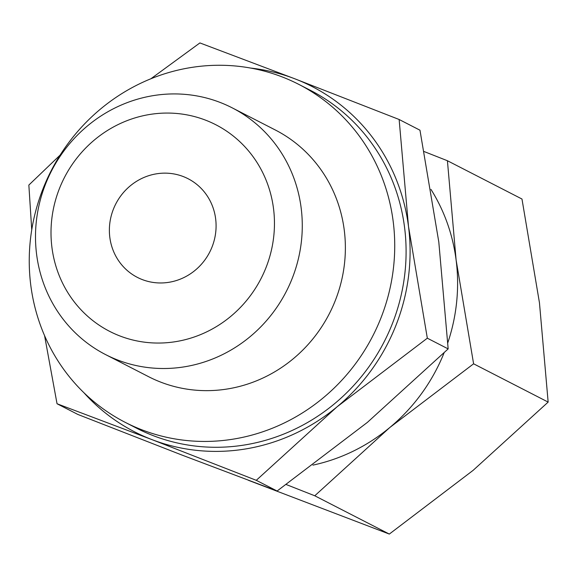 <?xml version="1.0" encoding="UTF-8"?>
<svg xmlns="http://www.w3.org/2000/svg" width="577" height="577" viewBox="0 0 577 577"><rect width="100%" height="100%" fill="white"/><g stroke="black" fill="none" stroke-linecap="round" stroke-linejoin="round"><path stroke-width="0.87" d="M380.834 318.244A189.97 180.789 117.2 0 1 125.187 422.335A189.97 180.789 117.2 0 1 43.138 188.463A189.97 180.789 117.2 0 1 298.785 84.372A189.97 180.789 117.2 0 1 380.834 318.244M298.785 84.372L310.152 90.207A189.97 180.789 117.2 0 1 392.201 324.079A189.97 180.789 117.2 0 1 136.554 428.177L125.187 422.335M292.135 278.583A138.668 131.96 117.2 0 1 105.526 354.559A138.668 131.96 117.2 0 1 45.641 183.847A138.668 131.96 117.2 0 1 232.242 107.87A138.668 131.96 117.2 0 1 292.135 278.583M232.242 107.87L275.344 130.005A138.668 131.96 117.2 0 1 335.23 300.718A138.668 131.96 117.2 0 1 148.628 376.702L105.526 354.559M265.961 267.728A116.15 110.532 117.2 0 1 119.994 335.994A116.15 110.532 117.2 0 1 59.503 188.383A116.15 110.532 117.2 0 1 205.47 120.117A116.15 110.532 117.2 0 1 265.961 267.728M250.678 68.072A194.132 184.748 117.2 0 1 294.782 78.782A194.132 184.748 117.2 0 1 408.494 226.415A194.132 184.748 117.2 0 1 395.894 325.5A194.132 184.748 117.2 0 1 337.062 406.821L427.326 338.194L408.494 226.415L399.14 119.497L419.969 130.2L438.801 241.979L448.163 348.897L367.376 422.393L277.111 491.02L182.231 455.166L77.873 414.452L57.036 403.749L151.924 439.602A194.132 184.748 117.2 0 1 83.917 392.728M60.123 155.098L28.85 185.058L31.742 229.848M444.045 352.936A180.269 171.549 117.2 0 1 389.785 427.528L473.602 363.806L456.111 260.003L447.42 160.731L521.976 199.022L539.459 302.817L548.15 402.097L473.133 470.342L389.316 534.071L248.435 480.309M430.969 189.393A180.269 171.549 117.2 0 1 456.111 260.003A180.269 171.549 117.2 0 1 447.839 342.659M113.431 209.105A55.464 52.788 117.2 0 1 188.073 178.719A55.464 52.788 117.2 0 1 212.033 246.999A55.464 52.788 117.2 0 1 137.391 277.393A55.464 52.788 117.2 0 1 113.431 209.105M286.242 484.543L314.768 495.78L389.785 427.528A180.269 171.549 117.2 0 1 312.907 465.127M447.42 160.731L424.16 151.563M314.768 495.78L389.316 534.071M473.602 363.806L548.15 402.097M337.062 406.821A194.132 184.748 117.2 0 1 151.924 439.602L256.275 480.316L337.062 406.821M44.573 335.648L57.036 403.749M399.14 119.497L294.782 78.782L199.902 42.929L150.914 78.746M256.275 480.316L277.111 491.02M427.326 338.194L448.163 348.897"/></g></svg>

